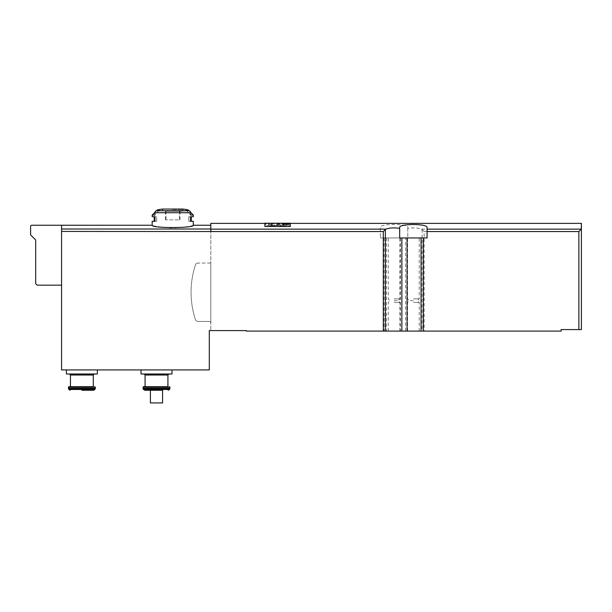 <?xml version="1.0" encoding="UTF-8"?>
<svg xmlns="http://www.w3.org/2000/svg" width="612" height="612" viewBox="0 0 612 612"><rect width="100%" height="100%" fill="white"/><g stroke="black" fill="none" stroke-linecap="round" stroke-linejoin="round"><path stroke-width="0.46" stroke-dasharray="3.06 2.29" d="M422.073 229.469L422.073 331.1L424.147 331.1L424.147 231.543L421.584 229.14C417.591 227.794 412.993 227.542 407.783 228.383L407.783 227.45C408.847 223.479 379.341 223.472 380.373 227.45L380.373 237.946L380.373 227.45M210.819 229.01L61.567 229.01L61.567 231.428L210.819 231.428L210.819 330.595L210.819 223.372M581.4 228.865L578.86 231.543L578.86 329.577L581.4 329.577L581.4 228.865M266.564 223.548L264.881 224.107L268.79 225.591L271.736 225.797L271.736 225.132L268.217 224.122L269.265 223.678L273.755 223.717L277.007 225.17C278.995 225.989 281.933 226.157 285.835 225.683L290.256 224.107L288.566 223.548L281.122 223.403L286.929 224.114L283.8 225.17L279.845 224.964L276.578 223.625L266.564 223.227L279.845 223.227L279.845 224.964M279.845 223.227L264.881 223.227L286.462 224.229L264.881 225.767L264.881 226.501M290.264 225.767L290.264 223.227L264.881 223.372L290.264 223.38L272.478 223.472L290.264 224.038L290.264 224.443L272.478 225.767L290.264 225.767L290.264 226.501M193.3 225.254C192.076 226.18 185.222 227.121 172.745 228.085C160.26 227.121 153.405 226.18 152.181 225.254M157.299 209.931L159.372 209.931A76.148 65.943 -90 0 0 156.259 210.765A2.027 1.759 -90 0 0 154.935 212.731L190.546 212.731L190.546 215.049L193.3 215.049M152.181 215.049L154.935 215.049L159.372 209.931L154.935 215.049L154.935 212.731M193.3 216.725L190.546 216.725L190.546 221.292L193.3 221.292M152.181 221.292L156.695 221.292L156.695 216.725L154.216 216.725L156.695 216.725L154.935 216.725L154.935 221.292L156.695 221.292L154.216 221.292L156.695 221.292L156.695 216.725L152.181 216.725M190.546 212.731A2.027 1.759 90 0 0 189.23 210.765A76.148 65.943 90 0 0 186.117 209.931L188.182 209.931M61.567 229.01L61.567 225.254L31.617 225.254A1.017 1.017 0 0 0 30.6 226.272L30.6 234.901L35.68 239.973L35.68 283.631L37.202 285.154L61.567 285.154L61.567 225.537L61.567 285.154M162.585 390.242L150.407 390.242L162.585 390.242L150.407 390.242L162.585 390.242L162.585 402.933L150.407 402.933L150.407 390.242L150.407 402.933L162.585 402.933L162.585 390.242L162.585 402.933L150.407 402.933L150.407 390.242M422.073 331.1L246.353 331.1L246.353 330.595L209.296 330.595L209.296 369.931L61.567 369.931L61.567 231.428M407.783 228.383L407.783 237.946L405.58 237.946L405.58 331.1M407.783 227.45L407.783 237.946L380.373 237.946L405.58 237.946M210.819 322.975L210.819 261.553L210.819 322.975A1.522 1.522 0 0 0 209.296 321.453L197.89 321.453L209.296 321.453A1.522 1.522 0 0 1 210.819 322.975M424.147 331.1L561.097 331.1L561.097 329.577L578.86 329.577M413.368 237.946L419.205 237.946L413.368 237.946M427.077 227.595L427.077 237.946L399.659 237.946L399.659 227.595M394.074 237.946L399.911 237.946L394.074 237.946M413.368 331.1L419.205 331.1L413.368 331.1M394.074 331.1L399.911 331.1L394.074 331.1M156.496 369.931L171.98 369.931L156.496 369.931M81.87 369.931L97.354 369.931L81.87 369.931M394.074 302.42L399.911 302.42L394.074 302.42M394.074 300.637L398.137 300.637L394.074 300.637M394.074 298.863L399.911 298.863L394.074 298.863M413.368 302.42L419.205 302.42L413.368 302.42M413.368 300.637L409.306 300.637L413.368 300.637M413.368 298.863L419.205 298.863L413.368 298.863M66.387 373.993L97.354 373.993M81.87 373.993L94.309 373.993L81.87 373.993M68.926 386.685L70.449 386.685M81.87 390.242L93.567 390.242M141.012 373.993L171.98 373.993M156.496 373.993L168.935 373.993L156.496 373.993M143.552 386.685L145.075 386.685M172.745 211.239L182.644 211.239L172.745 211.239M165.967 211.239L179.515 211.239L165.967 211.239L165.967 219.876L165.508 219.876L165.967 219.876L165.967 211.239M179.515 211.239L179.974 211.239L179.515 211.239L179.515 219.876L165.967 219.876L179.515 219.876L179.515 211.239M186.117 209.931L190.546 215.049L186.117 209.931M190.546 216.725L188.787 216.725L191.273 216.725L188.787 216.725L188.787 221.292L191.273 221.292L188.787 221.292L188.787 216.725L190.546 216.725M179.515 219.876L179.974 219.876L179.515 219.876M197.89 263.076A2.54 2.54 0 0 0 195.48 264.82A87.57 87.57 0 0 0 195.48 319.709A2.54 2.54 0 0 0 197.89 321.453A2.54 2.54 0 0 1 195.48 319.709A87.57 87.57 0 0 1 195.48 264.82A2.54 2.54 0 0 1 197.89 263.076L209.296 263.076A1.522 1.522 0 0 0 210.819 261.553A1.522 1.522 0 0 1 209.296 263.076L197.89 263.076M290.264 224.443L290.264 223.227L266.564 223.227M271.736 225.797L271.736 225.132M264.881 223.472L264.881 225.767M286.462 223.227L286.462 224.229M272.478 223.472L272.478 225.767M290.264 223.472L290.264 224.038M210.819 229.14L380.373 229.14M421.584 229.14L581.262 229.14M162.264 209.075L183.218 209.075M156.259 210.765L189.23 210.765M400.378 237.946L400.378 331.1M384.129 237.946L384.129 331.1M210.819 231.543L380.373 231.543M424.147 231.543L578.86 231.543M386.394 237.946L386.394 331.1M70.449 375.011L93.292 375.011M68.422 387.197L95.327 387.197M68.422 388.306L95.327 388.306M68.621 389.071L95.12 389.071M68.858 389.477L94.883 389.477M145.075 375.011L167.917 375.011M143.047 387.197L169.952 387.197M143.047 388.306L169.952 388.306M143.246 389.071L169.746 389.071M143.483 389.477L169.509 389.477M172.745 209.579L182.644 209.579L172.745 209.579M268.79 223.227L268.79 225.591M271.254 223.227L271.254 225.797M276.578 223.227L276.578 223.625M283.8 223.227L283.8 225.17M286.133 223.227L286.133 223.724M285.835 223.227L285.835 225.683M277.007 223.227L277.007 225.17M273.755 223.227L273.755 223.717M269.265 223.227L269.265 223.678M270.841 223.227L270.841 225.078M271.567 223.227L271.567 225.132M399.911 331.1L399.911 302.42L398.137 300.637L399.911 298.863L399.911 237.946M388.238 331.1L388.238 302.42L390.012 300.637L388.238 298.863L388.238 237.946M419.205 331.1L419.205 302.42L417.43 300.637L419.205 298.863L419.205 237.946M407.531 331.1L407.531 302.42L409.306 300.637L407.531 298.863L407.531 237.946M182.644 211.239L183.149 209.067L162.333 209.067L162.846 211.239M156.55 210.681L154.989 212.242M188.932 210.681L190.493 212.242M165.508 219.876L165.508 211.239M179.974 219.876L179.974 211.239M264.881 223.227L264.881 224.107M286.967 223.227L286.967 224.114M290.264 223.227L290.264 224.107M268.178 223.227L268.178 224.122"/><path stroke-width="0.92" d="M264.881 223.372L210.819 223.372L210.819 231.543L383.296 231.543L383.296 331.1L246.353 331.1L246.353 330.595L209.296 330.595L209.296 369.931L61.567 369.931L61.567 225.254L31.617 225.254A1.017 1.017 0 0 0 30.6 226.272L30.6 234.901L35.68 239.973L35.68 283.631L37.202 285.154L61.567 285.154M399.659 228.383L399.659 237.946L427.077 237.946L427.077 227.595C428.117 223.525 398.596 223.533 399.659 227.595L399.659 228.383C394.449 227.542 389.852 227.794 385.858 229.14L383.296 231.543M427.077 229.14L581.262 229.14L581.4 223.372L581.4 329.577L561.097 329.577L561.097 331.1L383.296 331.1M264.881 226.501L290.264 226.501L290.264 223.227L264.881 223.227L264.881 226.501M157.299 209.931L159.372 209.931A76.148 65.943 90 0 0 156.259 210.765A2.027 1.759 90 0 0 154.935 212.731L154.935 215.049L152.181 215.049L152.181 216.725L154.935 216.725L154.935 221.292L152.181 221.292L152.181 225.254C150.98 228.307 194.517 228.307 193.3 225.254L193.3 221.292L190.546 221.292L190.546 216.725L193.3 216.725L193.3 215.049L190.546 215.049L190.546 212.731A2.027 1.759 -90 0 0 189.23 210.765A76.148 65.943 -90 0 0 186.117 209.931L188.182 209.931A76.148 76.148 0 0 0 183.218 209.075L162.264 209.075A76.148 76.148 0 0 0 157.299 209.931L156.55 210.681M162.585 390.242L144.799 390.242L162.585 390.242L162.585 402.933L150.407 402.933L150.407 390.242M581.262 229.14L578.86 231.543L578.86 329.577M61.567 231.428L210.819 231.543M97.354 369.931L97.354 373.993L66.387 373.993L66.387 369.931M70.449 375.011L93.292 375.011L93.292 386.685L70.449 386.685L70.449 375.011L69.431 373.993M93.292 386.685L68.926 386.685L68.422 387.197L68.621 389.071L95.12 389.071L95.327 388.306L68.422 388.306M68.621 389.071L68.858 389.477L94.883 389.477L93.567 390.242L81.87 390.242M171.98 369.931L171.98 373.993L141.012 373.993L141.012 369.931M145.075 375.011L167.917 375.011L167.917 386.685L145.075 386.685L145.075 375.011L144.057 373.993M167.917 386.685L143.552 386.685L143.047 387.197L143.246 389.071L169.746 389.071L169.952 388.306L143.047 388.306M210.819 229.14L385.858 229.14M190.546 212.731L154.935 212.731M189.23 210.765L156.259 210.765M210.819 229.01L61.567 229.01M401.862 237.946L401.862 331.1M385.369 229.469L385.369 331.1M423.313 237.946L423.313 331.1M427.077 231.543L578.86 231.543M407.064 237.946L407.064 331.1M421.056 237.946L421.056 331.1M94.814 386.685L95.327 387.197L68.422 387.197M169.44 386.685L169.952 387.197L143.047 387.197M169.746 389.071L169.509 389.477L143.483 389.477L143.246 389.071M290.264 223.372L581.4 223.372M210.819 225.254L193.3 225.254M152.181 225.254L61.567 225.254M93.292 375.011L94.309 373.993M95.327 387.197L95.327 388.306M94.883 389.477L95.12 389.071M68.858 389.477L70.181 390.242M167.917 375.011L168.935 373.993M169.952 387.197L169.952 388.306M169.509 389.477L168.193 390.242M143.483 389.477L144.799 390.242M182.644 209.579L183.149 209.067L162.333 209.067L162.846 209.579M154.989 212.242L152.181 215.049M154.216 221.292L154.216 216.725M188.182 209.931L188.932 210.681M190.493 212.242L193.3 215.049M191.273 216.725L191.273 221.292"/></g></svg>

